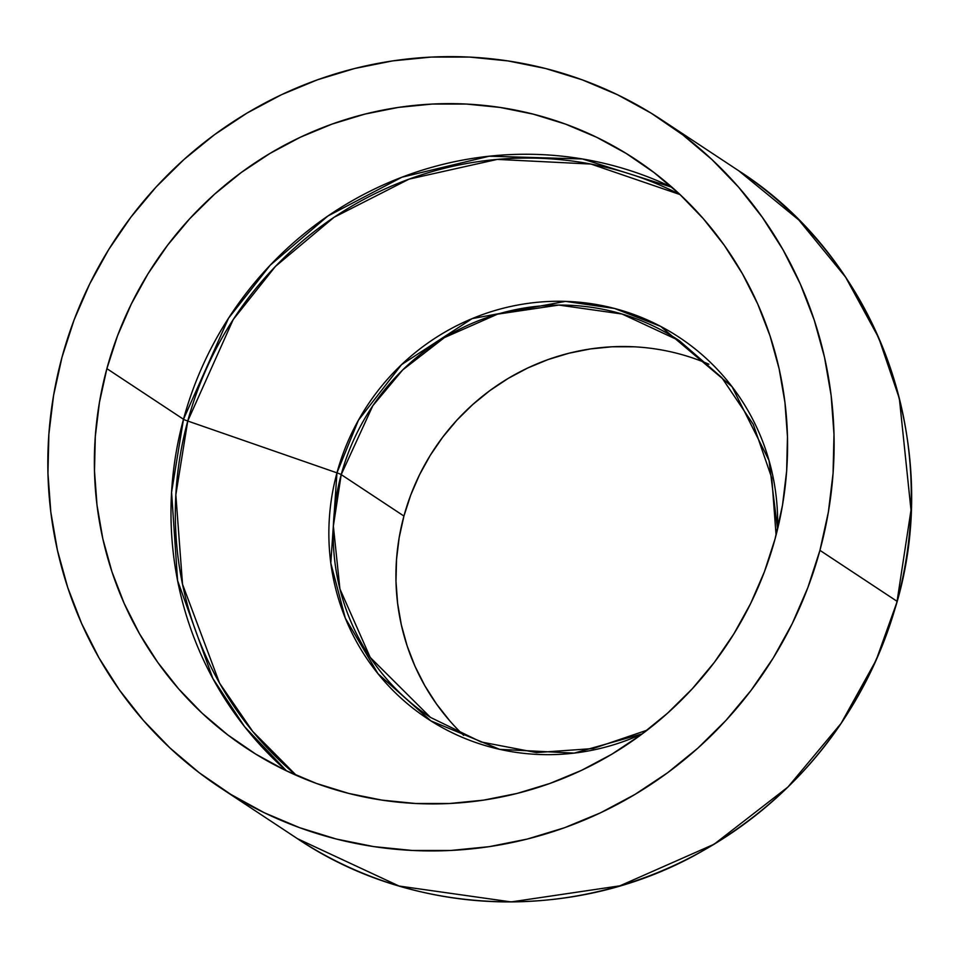 <?xml version="1.0" encoding="UTF-8"?>
<svg xmlns="http://www.w3.org/2000/svg" width="959" height="959" viewBox="0 0 959 959"><rect width="100%" height="100%" fill="white"/><g stroke="black" fill="none" stroke-linecap="round" stroke-linejoin="round"><path stroke-width="1.44" d="M647.181 730.147L593.034 748.559L536.405 752.575L481.022 741.954L430.495 717.416A225.749 219.959 123.5 0 1 341.212 474.609A16.015 1.151 -164.8 0 0 336.957 472.847A228.47 222.608 -56.5 0 1 586.62 303.044A228.47 222.608 -56.5 0 1 777.569 529.116L769.034 460.488L732.053 386.693L660.631 326.372L614.611 308.486L565.522 301.378L472.2 318.592L401.581 364.6L358.438 420.21L336.957 472.847L187.748 421.025A16.015 1.151 15.2 0 1 183.493 419.263L228.53 318.208L270.21 265.187L327.894 216.003L401.917 177.211L489.174 156.209L582.509 158.978L672.055 187.305A352.864 343.825 -56.5 0 0 183.493 419.263L106.881 368.64A352.864 343.825 123.5 0 1 635.493 159.362A352.864 343.825 123.5 0 1 775.064 538.91L775.064 538.91A352.864 343.825 123.5 0 1 246.451 748.188A352.864 343.825 123.5 0 1 106.881 368.64L183.493 419.263A352.864 343.825 -56.5 0 0 286.501 770.856L244.581 726.646L212.814 678.433L177.583 580.567L171.577 492.243L183.493 419.263A16.015 1.151 -164.8 0 0 187.748 421.025L175.845 494.796L182.522 584.271L219.563 683.144L252.744 731.477L296.319 775.363A350.143 341.176 123.5 0 1 187.748 421.025L336.957 472.847A228.47 222.608 -56.5 0 0 405.945 702.479A228.47 222.608 -56.5 0 0 642.302 733.851L574.117 753.115L499.711 749.351L430.915 720.904L378.062 673.805L345.324 618.195L330.807 563.137L336.957 472.847A16.015 1.151 15.2 0 1 341.212 474.609L372.811 405.729L402.756 369.874L444.413 337.604L497.541 314.156L558.881 305.07L622.079 314.025L679.38 340.721L721.767 377.582L753.259 424.358L771.779 478.026L776.083 535.062M633.863 346.786L612.106 346.774L590.408 348.932L568.975 353.212L548.009 359.589L527.702 368.004L508.27 378.361L489.893 390.577L472.751 404.518L456.999 420.054L442.794 437.04L430.267 455.321L419.551 474.705L410.74 495.012L403.931 516.05L341.212 474.609L403.931 516.05A225.749 219.959 -56.5 0 0 463.665 735.349M661.614 119.827L738.778 170.81C876.322 258.786 943.272 440.912 897.204 601.461L876.106 660.26L841.043 723.458L787.962 787.015L714.095 844.244L619.898 885.828L511.135 901.916L399.088 886.044L297.494 838.705A400.263 390.001 -56.5 0 0 897.085 601.329L819.933 550.346A400.263 390.001 123.5 0 1 220.33 787.723A400.263 390.001 123.5 0 1 62.011 357.204L53.584 395.432L48.873 434.223L47.95 473.195L50.803 511.986L57.42 550.214L67.729 587.519L81.635 623.53L98.993 657.898L119.659 690.312L143.406 720.449L170.019 748.008L199.244 772.75L230.807 794.4L264.384 812.788L299.664 827.701L336.297 839.029L373.95 846.641L412.238 850.465L450.814 850.465L489.294 846.653L527.294 839.053L564.479 827.749L600.466 812.836L634.918 794.472L667.512 772.822L697.912 748.104L725.843 720.545L751.029 690.42L773.23 658.018L792.23 623.65L807.838 587.639L819.933 550.346L828.36 512.118L833.071 473.326L833.994 434.355L831.141 395.564L824.524 357.335L814.215 320.042L800.309 284.02L782.952 249.652L762.285 217.237L738.538 187.101L711.926 159.542L682.7 134.811L651.137 113.15L617.56 94.773L582.281 79.849L545.647 68.521L507.994 60.92L469.694 57.084L431.13 57.084L392.651 60.896L354.65 68.497L317.465 79.801L281.478 94.713L247.026 113.078L214.432 134.728L184.032 159.446L156.101 187.005L130.915 217.13L108.715 249.532L89.714 283.9L74.095 319.91L62.011 357.204A400.263 390.001 123.5 0 1 661.614 119.827A400.263 390.001 123.5 0 1 819.933 550.346L897.085 601.329A400.263 390.001 -56.5 0 0 738.778 170.81L798.835 219.983L845.598 277.139L878.744 337.904L899.374 398.608L911.002 510.104L897.037 601.521M106.881 368.64L117.537 335.758L131.311 304.015L148.058 273.711L167.633 245.144L189.834 218.592L214.456 194.293L241.26 172.5L269.982 153.416L300.359 137.221L332.09 124.083L364.864 114.109L398.381 107.408L432.293 104.051L466.302 104.051L500.059 107.432L533.252 114.145L565.546 124.119L596.654 137.281L626.251 153.476L654.074 172.572L679.835 194.377L703.307 218.676L724.249 245.24L742.458 273.818L757.766 304.123L770.017 335.878L779.116 368.759L784.941 402.456L787.459 436.657L786.644 471.013L782.496 505.213L775.064 538.91L764.407 571.792L750.633 603.535L733.887 633.839L714.311 662.405L692.11 688.958L667.488 713.256L640.684 735.05L611.962 754.134L581.586 770.329L549.855 783.467L517.081 793.441L483.564 800.142L449.651 803.498L415.643 803.498L381.886 800.118L348.692 793.417L316.398 783.431L285.291 770.281L255.693 754.074L227.87 734.978L202.097 713.172L178.638 688.874L157.696 662.309L139.487 633.731L124.179 603.427L111.927 571.684L102.829 538.802L97.003 505.093L94.485 470.893L95.301 436.537L99.448 402.336L106.881 368.64M708.881 364.204A225.749 219.959 -56.5 0 0 403.931 516.05L399.172 537.603L396.523 559.481L395.995 581.466L397.613 603.343L401.341 624.908L407.155 645.946L414.995 666.253L424.789 685.637L436.441 703.918L449.831 720.916M430.495 717.416L370.246 657.454L339.918 588.934L333.36 526.059L341.212 474.609A225.749 219.959 123.5 0 1 679.38 340.721M187.748 421.025A350.143 341.176 123.5 0 1 680.051 194.569L590.996 164.061L497.265 159.398L409.085 179.117L334.02 217.309L275.461 266.386L233.205 319.551L187.748 421.025M897.204 601.461C864.407 714.419 796.665 799.183 693.992 855.776C569.85 922.87 412.238 916.121 297.494 838.705L220.33 787.723"/></g></svg>
